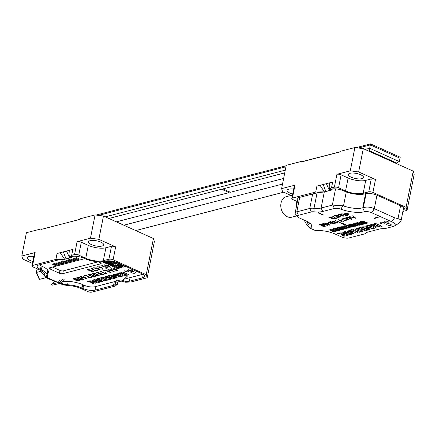 <?xml version="1.0" encoding="UTF-8"?>
<svg xmlns="http://www.w3.org/2000/svg" width="436" height="436" viewBox="0 0 436 436"><rect width="100%" height="100%" fill="white"/><g stroke="black" fill="none" stroke-linecap="round" stroke-linejoin="round"><path stroke-width="0.65" d="M323.223 214.834L318.553 212.735L318.062 212.861L322.727 214.959L323.223 214.834M333.175 217.951L328.771 217.166L331.262 218.289L334.461 218.719L333.175 217.951M338.014 217.907L337.464 217.657L335.644 218.131L332.886 215.967L332.417 216.093L335.611 218.529L338.014 217.907M333.905 215.749L334.973 215.782L338.08 217.341L341.083 216.937L338.222 215.302L333.905 215.749M341.922 216.093L344.173 216.185L341.197 214.496L338.598 214.605L342.325 215.226L343.514 216.103L341.922 216.093M344.031 213.983L341.508 213.858L345.432 214.703L346.489 215.319L345.007 215.7L345.557 215.951L347.399 215.471L345.361 214.299L344.925 214.556L342.178 213.951L344.031 213.983M345.775 213.417L344.658 212.915L344.206 213.035L345.323 213.536L344.822 213.667L349.247 215.035L347.912 213.237L347.388 213.002L345.775 213.417M393.207 226.48L384.786 228.666A12.742 4.251 -168.8 0 0 379.375 229.074L368.24 231.963A12.742 4.251 -168.8 0 0 365.624 233.636L348.855 237.985A5.156 1.722 -168.8 0 1 341.731 237.015L334.957 233.974A15.473 5.167 -168.8 0 0 315.675 230.693L310.072 228.175L315.675 230.693A15.473 5.167 -168.8 0 1 334.957 233.974L341.731 237.015A5.156 1.722 -168.8 0 0 348.855 237.985L365.624 233.636A12.742 4.251 -168.8 0 1 368.24 231.963L379.375 229.074A12.742 4.251 -168.8 0 1 384.786 228.666L393.207 226.48A9.407 3.139 -168.8 0 0 394.384 226.022A9.407 3.139 -168.8 0 0 391.724 221.733L371.646 212.703A5.156 1.722 -168.8 0 0 364.523 211.738A18.808 6.278 11.2 0 1 340.87 209.166A5.156 1.722 -168.8 0 0 334.39 208.463L322.711 211.487A15.473 5.167 11.2 0 1 314.078 211.836A4.856 1.619 -168.8 0 0 311.369 211.945L298.426 215.302A5.156 1.722 -168.8 0 0 297.543 216.752A5.156 1.722 -168.8 0 0 299.238 217.907L306.007 220.954A15.473 5.167 11.2 0 1 311.091 224.42A15.473 5.167 11.2 0 1 310.072 228.175L307.031 225.243A12.742 4.251 -168.8 0 0 309.544 223.357A12.742 4.251 -168.8 0 0 309.565 222.976A12.742 4.251 -168.8 0 1 309.544 223.357A12.742 4.251 -168.8 0 1 307.031 225.243L310.072 228.175A15.473 5.167 11.2 0 0 311.091 224.42A15.473 5.167 11.2 0 0 306.007 220.954L299.238 217.907A5.156 1.722 -168.8 0 1 297.543 216.752L295.477 214.043A7.886 2.632 -168.8 0 1 295.156 213.03A7.886 2.632 -168.8 0 0 295.477 214.043L297.543 216.752A5.156 1.722 -168.8 0 1 298.426 215.302L296.823 211.836A7.886 2.632 -168.8 0 0 295.156 213.03L298.175 197.786L295.156 213.03A7.886 2.632 -168.8 0 1 296.823 211.836L309.767 208.479L296.823 211.836L299.69 197.339L296.823 211.836L298.426 215.302L311.369 211.945L309.767 208.479L312.639 193.982L309.767 208.479A7.586 2.534 -168.8 0 1 314.002 208.304A7.586 2.534 -168.8 0 0 309.767 208.479L311.369 211.945A4.856 1.619 -168.8 0 1 314.078 211.836L314.002 208.304A12.742 4.251 11.2 0 0 321.109 208.021A12.742 4.251 11.2 0 1 314.002 208.304L317.065 192.837L314.002 208.304L314.078 211.836A15.473 5.167 11.2 0 0 322.711 211.487L321.109 208.021L324.291 191.954L321.109 208.021L332.341 205.105L321.109 208.021L322.711 211.487L334.39 208.463L332.804 205.029L332.341 205.105L335.557 188.87L332.341 205.105L342.87 205.792L332.804 205.029L334.39 208.463A5.156 1.722 -168.8 0 1 340.87 209.166L342.87 205.792L343.492 205.961C350.887 208.354 357.302 208.997 362.73 207.885L363.308 207.694L366.104 193.573L363.308 207.694C366.681 206.631 370.349 206.953 374.306 208.653C370.349 206.953 366.681 206.631 363.308 207.694L362.73 207.885C357.302 208.997 350.887 208.354 343.492 205.961L342.87 205.792L340.87 209.166A18.808 6.278 11.2 0 0 364.523 211.738L362.741 207.885L364.523 211.738A5.156 1.722 -168.8 0 1 371.646 212.703L374.306 208.653L394.618 217.793L374.54 208.762L371.646 212.703L391.724 221.733L394.618 217.793L398.008 218.638L394.618 217.793L391.724 221.733A9.407 3.139 -168.8 0 1 394.384 226.022L399.158 223.112L401.049 220.763L400.738 219.619L398.008 218.638L400.559 205.77L398.008 218.638L400.738 219.619L401.049 220.763L399.158 223.112L394.384 226.022A9.407 3.139 -168.8 0 1 393.207 226.48M387.451 224.943A2.425 0.812 11.2 0 1 386.558 224.088A2.425 0.812 11.2 0 1 389.092 223.766A2.425 0.812 11.2 0 1 391.315 225.031A2.425 0.812 11.2 0 1 389.904 225.483A2.425 0.812 11.2 0 1 387.451 224.943A2.425 0.812 11.2 0 1 386.558 224.088A2.425 0.812 11.2 0 1 389.092 223.766A2.425 0.812 11.2 0 1 391.315 225.031A2.425 0.812 11.2 0 1 389.904 225.483A2.425 0.812 11.2 0 1 387.451 224.943M380.96 223.472A2.425 0.812 11.2 0 1 380.067 222.616A2.425 0.812 11.2 0 1 382.606 222.295A2.425 0.812 11.2 0 1 384.83 223.559A2.425 0.812 11.2 0 1 383.413 224.011A2.425 0.812 11.2 0 1 380.96 223.472A2.425 0.812 11.2 0 1 380.067 222.616A2.425 0.812 11.2 0 1 382.606 222.295A2.425 0.812 11.2 0 1 384.83 223.559A2.425 0.812 11.2 0 1 383.413 224.011A2.425 0.812 11.2 0 1 380.96 223.472M385.043 222.415A2.425 0.812 11.2 0 1 384.149 221.559A2.425 0.812 11.2 0 1 386.688 221.237A2.425 0.812 11.2 0 1 388.912 222.502A2.425 0.812 11.2 0 1 387.495 222.954A2.425 0.812 11.2 0 1 385.043 222.415A2.425 0.812 11.2 0 1 384.149 221.559A2.425 0.812 11.2 0 1 386.688 221.237A2.425 0.812 11.2 0 1 388.912 222.502A2.425 0.812 11.2 0 1 387.495 222.954A2.425 0.812 11.2 0 1 385.043 222.415M375.015 225.619C374.17 227.2 380.672 227.527 382.067 226.355L375.581 223.439L373.875 223.881L379.462 226.393C377.391 226.371 376.557 226.022 376.955 225.341L372.584 224.213L370.655 224.714L375.015 225.619L374.802 225.859M376.573 225.57L376.955 225.341M369.772 226.878L370.731 227.309L372.344 226.889L373.979 227.717L372.366 228.175L373.32 228.606L376.121 227.701L371.254 225.205L366.763 225.712L371.385 226.458L369.772 226.878M363.275 227.379L368.802 229.865L369.657 229.641L366.36 228.164L370.082 228.938L372.328 228.818L366.284 225.875L365.433 226.099L369.586 227.968L364.071 226.791L362.583 226.889L363.275 227.379M367.853 230.034L361.379 227.123L359.667 227.565L366.147 230.475L367.853 230.034M362.354 230.786L361.177 231.091L362.136 231.521L364.512 230.628L362.801 229.445L357.88 228.802L359.787 228.213L358.828 227.783L356.223 228.747L362.354 230.786M354.468 228.911L352.762 229.352L356.021 230.818L354.844 231.124L351.585 229.658L349.874 230.104L356.359 233.02L358.07 232.579L355.798 231.554L356.975 231.249L359.248 232.274L360.954 231.827L354.468 228.911M349.541 230.192L348.762 230.393L349.634 231.015L347.884 231.467L346.391 231.009L344.685 231.451L352.184 233.701L354.048 233.516L349.541 230.192M350.059 234.655L351.776 234.208L346.413 232.492L342.522 232.121L344.854 233.903L341.911 232.922L339.224 232.944L343.879 236.258L344.745 236.034L341.11 233.631L346.811 235.495L348.533 235.053L346.865 234.497L344.369 232.835L350.059 234.655M337.758 233.783A1.063 0.354 -168.8 0 0 338.832 234.018A1.063 0.354 -168.8 0 0 339.448 233.821A1.063 0.354 -168.8 0 0 338.478 233.265A1.063 0.354 -168.8 0 0 337.366 233.407A1.063 0.354 -168.8 0 0 337.758 233.783M333.823 231.865L334.265 231.75L329.153 229.767L333.823 231.865M335.224 231.505L335.671 231.385L330.553 229.401L335.224 231.505M336.625 231.14L337.072 231.025L331.954 229.036L336.625 231.14M338.031 230.775L338.472 230.66L333.807 228.562L333.36 228.677L338.031 230.775M339.431 230.41L339.878 230.295L335.208 228.197L334.761 228.311L339.431 230.41M340.832 230.05L341.279 229.93L336.167 227.946L340.832 230.05M342.238 229.685L342.68 229.57L338.014 227.467L337.568 227.587L342.238 229.685M343.639 229.32L344.086 229.205L339.415 227.107L338.968 227.221L343.639 229.32M345.04 228.955L345.486 228.84L340.374 226.856L345.04 228.955M346.446 228.595L346.887 228.475L341.775 226.491L346.446 228.595M347.846 228.23L348.293 228.115L343.623 226.012L343.176 226.131L347.846 228.23M349.247 227.865L349.694 227.75L344.582 225.766L349.247 227.865M351.094 227.385L342.091 223.101L340.979 223.39L351.094 227.385M352.054 227.14L352.501 227.025L347.83 224.922L347.383 225.036L352.054 227.14M353.454 226.775L353.901 226.66L349.231 224.556L348.789 224.676L353.454 226.775M354.86 226.409L355.302 226.295L350.637 224.197L350.19 224.311L354.86 226.409M356.261 226.044L356.708 225.93L352.037 223.832L351.59 223.946L356.261 226.044M357.662 225.685L358.109 225.57L352.997 223.581L357.662 225.685M359.068 225.319L359.515 225.205L354.844 223.107L354.397 223.221L359.068 225.319M360.468 224.954L360.915 224.84L356.245 222.742L355.798 222.856L360.468 224.954M361.875 224.595L362.316 224.475L357.204 222.491L361.875 224.595M363.275 224.229L363.722 224.115L359.051 222.011L358.605 222.131L363.275 224.229M364.676 223.864L365.123 223.75L360.452 221.651L360.005 221.766L364.676 223.864M366.082 223.499L366.523 223.385L361.853 221.286L361.411 221.401L366.082 223.499M367.483 223.139L367.93 223.019L362.812 221.036L367.483 223.139M348.56 217.956L351.819 219.422L350.261 217.199L348.484 217.657L347.029 217.27L348.113 217.755L347.666 217.875L348.56 217.956M342.74 218.382L349.143 220.027L346.32 217.45L345.906 217.559L346.86 218.398L345.263 218.818L342.74 218.382M345.601 220.948L346.331 220.758L346.097 220.496L345.514 220.649L340.93 218.85L345.601 220.948M343.835 221.406L338.031 219.602L340.26 220.605L341.524 222.006L341.955 221.897L340.963 220.785L343.835 221.406M339.682 222.485L340.407 222.295L340.173 222.033L339.59 222.18L335.012 220.382L339.682 222.485M337.273 222.464L331.916 221.281L332.237 221.766L337.589 222.938L337.273 222.464M335.186 223.652L330.515 221.548L328.477 222.338L330.902 223.821L335.186 223.652M326.379 223.712L329.632 225.172L328.079 222.954L326.302 223.412L324.847 223.019L325.932 223.51L325.485 223.624L326.379 223.712M327.698 224.949L322.34 223.766L322.662 224.246L328.014 225.417L327.698 224.949M322.03 225.554C322.28 226.246 323.223 226.502 324.869 226.322L325.605 226.137L320.934 224.033L319.425 224.611L322.008 225.619M355.831 218.294L349.432 216.643L351.95 217.079L353.547 216.665L352.593 215.825L353.007 215.716L355.831 218.294M373.854 218.174L377.565 217.21L378.186 217.488L374.475 218.452L373.854 218.174M306.906 225.009L307.56 221.711L306.906 225.009L304.17 220.126L306.906 225.009M350.293 231.478L352.277 232.824L349.002 231.81L350.293 231.478M338.222 233.663L338.707 233.674L338.222 233.663M350.882 218.736L348.936 217.858L350.026 217.575L350.882 218.736M347.143 218.649L348.195 219.575L345.873 218.976L347.143 218.649M332.744 221.766C332.167 221.145 332.695 221.008 334.336 221.357L337.006 222.818L332.744 221.766L332.461 221.384M330.172 221.951L334.379 223.537L329.098 222.464L330.172 221.951M328.695 224.486L326.749 223.614L327.845 223.33L328.695 224.486M323.174 224.251C322.596 223.624 323.125 223.488 324.76 223.842L327.431 225.303L323.174 224.251L322.885 223.87M323.289 225.352L324.782 226.022L322.553 225.668L323.289 225.352M321.027 224.333L322.82 225.14L320.029 224.725L321.027 224.333M353.83 216.91L354.882 217.837L352.56 217.242L353.83 216.91M348.408 214.599L346.304 213.656L347.465 213.351L348.408 214.599M340.696 214.616L341.884 215.313L340.838 215.498L339.263 214.692L340.696 214.616M335.693 215.836L336.843 215.858L336.51 215.624L340.353 216.834L335.693 215.836M332.733 218.109L333.78 218.632L332.908 218.801L331.856 218.278L332.733 218.109M330.87 217.112L331.9 217.733L330.81 217.935L329.442 217.253L330.87 217.112M118.581 266.358L118.052 266.494L119.448 267.143L120.707 267.312L119.595 267.6L120.685 267.301M120.587 266.843L121.966 267.481L120.565 266.854L121.121 266.707L123.077 267.192L125.306 266.614L122.647 265.813L125.181 266.151M114.445 266.451L115.12 266.772L114.276 265.998L114.837 265.856L116.794 266.341L117.905 266.053L118.608 266.369L118.047 266.51M120.396 266.385L119.867 266.521L120.418 266.391L119.72 266.08L120.282 265.916L121.682 266.549L122.789 266.276L120.832 265.791L121.944 265.502L120.543 264.87L123.759 265.524M111.164 263.813L109.523 264.238L107.419 263.311L106.302 263.595L107.419 263.29L109.518 264.254L111.191 263.818L110.488 263.507L106.716 262.995L105.872 262.221L104.76 262.51L106.161 263.137L105.605 263.284L103.501 262.336L109.311 260.832M108.39 262.543L108.946 262.418L108.242 262.101L108.804 261.938L110.204 262.57L111.85 262.145L111.169 261.84L110.057 262.129L108.657 261.496L106.428 262.074L108.531 263.022L109.087 262.875L108.39 262.559L108.924 262.407M116.875 262.826L115.785 263.126L116.903 262.837L116.199 262.521L115.088 262.81L113.687 262.178L113.126 262.325L115.932 263.584L115.371 263.731L113.273 262.783L110.902 262.903L111.6 263.219L111.044 263.36L112.444 263.993L111.889 264.134L113.289 264.766L110.777 264.423L109.659 264.712L112.875 265.371L109.687 264.707M109.24 261.344L110.45 261.513M110.766 260.951L110.324 261.066L111.725 261.693L114.101 261.562L115.905 262.085M109.262 260.826L103.501 262.336M118.854 265.295L117.208 265.72L115.251 265.235L112.875 265.371L115.246 265.252L117.208 265.737L118.875 265.306L117.475 264.674L116.919 264.815L117.616 265.132L117.061 265.279L114.548 264.935L113.147 264.309L113.682 264.151M117.616 265.132L116.946 264.81M115.785 263.126L117.186 263.753L115.518 264.172L113.42 263.224L112.303 263.529L113.703 264.161L113.147 264.309M113.153 262.319L115.932 263.584M110.929 262.897L111.6 263.219M111.071 263.355L112.444 263.993M111.916 264.129L113.289 264.766M118.614 264.38L120.69 265.328L118.461 265.906L119.862 266.538L118.488 265.9M119.72 266.064L121.677 266.565L122.767 266.265M120.832 265.791L121.922 265.491M120.543 264.87L123.061 265.213M120.979 264.26L120.401 264.412L119.704 264.096L120.238 263.944M120.69 265.328L118.587 264.385L119.142 264.238L118.445 263.927L119.006 263.764L117.627 263.142M119.142 264.238L118.472 263.916M106.455 262.069L108.531 263.001L109.065 262.864M110.352 261.055L111.73 261.676L114.096 261.578L115.932 262.096M104.787 262.499L106.161 263.137M122.674 265.807L125.306 266.614M114.979 266.314L114.303 265.993M115.126 266.756L118.897 267.268L118.336 267.432L119.737 268.058L119.181 268.205L117.78 267.573L117.224 267.72L118.625 268.347L117.507 268.636L116.107 268.009L116.641 267.851M118.363 267.421L119.737 268.058M117.251 267.709L118.625 268.347M116.112 267.993L116.668 267.862L115.965 267.546L116.499 267.393M114.543 266.908L114.014 267.045L114.706 267.377L115.823 267.088L116.521 267.404L115.965 267.546M113.142 266.276L112.608 266.418L113.306 266.745L114.564 266.919L114.009 267.061M113 265.818L112.466 265.955L113.164 266.287L112.608 266.434M108.94 264.39L108.406 264.543L110.504 265.486L112.319 265.513L113.022 265.829L112.466 265.971M106.019 262.679L106.553 262.526M117.186 263.753L115.518 264.189L113.415 263.24L112.303 263.529M119.001 263.78L117.022 262.499M119.704 264.096L120.26 263.949L118.881 263.317M121.66 264.57L122.38 264.892M108.248 262.085L110.199 262.586L111.872 262.156M112.008 261.126L111.022 260.984M113.12 261.333L112.346 261.186M106.308 263.578L108.962 264.396L108.406 264.543M115.12 266.772L118.892 267.284M121.966 267.481L120.292 267.917L119.595 267.6M71.842 256.755L71.902 257.404L72.534 256.314L71.542 256.504A8.796 2.938 11.2 0 1 83.696 258.156L84.633 258.575A14.562 4.861 11.2 0 0 104.744 261.3L105.49 261.11A8.796 2.938 11.2 0 1 117.638 262.761L141.22 273.367A8.796 2.938 11.2 0 1 144.469 276.468A8.796 2.938 11.2 0 1 142.61 277.803L143.259 274.527M68.234 281.367L67.558 284.779A14.868 4.96 11.2 0 1 82.012 288.054L82.949 288.474L83.63 285.03M67.558 284.779L64.512 284.485L59.569 282.479L57.972 282.572L51.334 284.294L51.29 284.599A6.371 4.938 75.5 0 0 51.301 284.621L52.527 285.139L59.846 283.438L63.046 284.861L68.327 285.585A12.742 4.251 11.2 0 1 80.715 288.392L87.718 291.542A3.036 1.014 -168.8 0 0 91.909 292.109L115.202 286.07L117.289 284.37L113.567 285.335L114.281 281.727M95.816 286.517L95.097 290.125L113.567 285.335L114.93 284.686L115.344 283.972L115.453 281.765L116.025 281.204L120.331 279.972L122.821 280.304C125.301 281.542 127.47 281.858 129.339 281.247L142.61 277.803M95.097 290.125A8.796 2.938 11.2 0 1 82.949 288.474M39.567 279.329A6.371 4.938 -104.5 0 1 39.551 279.334L46.657 277.509L45.3 276.882L44.597 275.225L44.81 274.135M32.455 263.426L22.759 259.066L21.8 256.003L35.163 252.537L32.607 265.442L55.901 259.404L57.067 253.512L66.528 251.054L69.684 250.237L69.978 254.21L69.58 257.011L70.245 257.752L64.588 259.218L55.901 259.404M41.861 271.029L40.793 271.306L44.81 276.244M39.245 279.291L36.341 272.674A1.215 0.403 11.2 0 1 36.33 272.582A1.215 0.403 11.2 0 1 36.586 272.396L40.793 271.306M69.602 256.788L71.673 255.311L74.551 254.564L77.107 241.664L90.465 238.198L95.075 214.915L80.229 218.763L80.12 219.324L41.148 229.429L41.257 228.867L26.411 232.72L21.8 256.003M147.215 277.77L146.256 274.707L153.423 238.519L154.377 241.582L147.215 277.77L130.974 281.983L125.612 282.212L121.121 281.106L117.475 282.054L116.81 282.702L117.289 284.37M113.104 259.796A3.036 1.014 -168.8 0 0 108.913 259.229L111.469 246.324A3.036 1.014 11.2 0 1 115.66 246.896L113.104 259.796L146.256 274.707M77.107 241.664A3.036 1.014 11.2 0 1 81.298 242.231L88.301 245.381A12.742 4.251 -168.8 0 0 105.899 247.768L103.343 260.674L108.913 259.229M103.343 260.674A12.742 4.251 11.2 0 1 85.745 258.286L78.742 255.136A3.036 1.014 -168.8 0 0 74.551 254.564M130.053 277.639L129.339 281.247L125.612 282.212M42.009 229.205L41.257 228.867M32.607 265.442A3.036 1.014 -168.8 0 0 31.964 265.906A3.036 1.014 -168.8 0 0 33.087 266.974L40.09 270.124A12.742 4.251 11.2 0 1 44.794 274.62A12.742 4.251 11.2 0 1 44.685 274.953L44.597 275.225M41.142 265.906L40.455 269.366L41.387 269.786A14.868 4.96 11.2 0 1 46.875 275.034A14.868 4.96 11.2 0 1 46.75 275.421L46.766 276.506L45.3 276.882M40.455 269.366A8.796 2.938 11.2 0 1 37.207 266.26A8.796 2.938 11.2 0 1 39.066 264.925L57.53 260.139L64.392 259.349M153.423 238.519L103.457 216.049L98.847 239.331L90.465 238.198M115.66 246.896L98.847 239.331M95.075 214.915L103.457 216.049M71.673 255.311L72.839 249.419L69.684 250.237M102.046 246.035A7.734 2.583 -168.8 0 0 103.681 244.863A7.734 2.583 -168.8 0 0 96.596 240.825A7.734 2.583 -168.8 0 0 88.508 241.855A7.734 2.583 -168.8 0 0 93.353 245.326A7.734 2.583 -168.8 0 0 102.046 246.035M33.834 256.461A7.734 2.583 -168.8 0 0 27.261 257.736A7.734 2.583 -168.8 0 0 32.853 261.426M111.469 246.324L105.899 247.768M31.964 265.906L34.52 253A3.036 1.014 11.2 0 1 35.163 252.537M44.685 274.953L44.821 274.271M71.569 257.18L71.902 257.404L64.463 259.333M70.681 257.643L70.261 257.752M60.217 252.695L64.588 259.218M63.373 251.877L66.021 258.913M66.528 251.054L69.667 257.965M45.42 276.996L45.987 277.694M48.025 277.187L47.508 275.574L47.927 277.182L46.766 276.506M39.551 279.334L36.586 272.396L37.283 268.865M47.508 275.574L47.192 274.337M54.931 281.612L51.29 284.599M57.972 282.572L60.173 280.021M59.569 282.479L62.648 279.378M61.013 283.068L64.392 279.045M127.35 276.173L122.821 280.304M116.832 280.114L116.199 281.002M117.289 282.114L116.81 282.702L117.475 282.054M88.655 281.732L88.813 281.574C87.391 281.089 87.178 281.144 88.165 281.738L88.824 281.52L88.208 281.187M87.358 281.302L88.165 281.738M87.516 281.34L88.693 281.596L87.516 281.34M114.063 276.37L117.066 277.716L116.27 277.923L110.613 275.209L111.987 275.116L117.05 276.179L113.262 274.478L114.058 274.271L119.551 276.947L117.475 277.067L114.063 276.37L117.486 277.013L119.557 276.92M96.808 279.52L98.438 279.095L97.653 278.528L98.378 278.337L102.444 281.373L100.716 281.552L93.854 279.514L95.44 279.1L96.808 279.52M94.356 274.931C96.939 276.146 98.558 276.38 99.206 275.634C98.858 274.566 92.061 272.266 92.481 273.726L94.356 274.931M90.454 275.944C93.037 277.154 94.656 277.389 95.304 276.647C94.955 275.574 88.159 273.279 88.579 274.735L90.454 275.944M78.753 278.98C81.33 280.19 82.949 280.424 83.598 279.678C83.249 278.609 76.453 276.315 76.872 277.77L78.753 278.98M105.359 272.658L105.583 273.47L100.945 271.383L100.384 271.53L105.899 274.01L106.509 273.852L106.335 273.1L105.359 272.658M109.371 270.582L107.888 269.584L108.45 269.437L109.681 269.988L111.18 269.601L111.981 269.96L114.314 271.824L113.736 271.977L111.338 270.075L110.406 270.315L111.502 270.81L110.94 270.958L108.657 270.2M82.055 277.667L84.192 277.89L83.091 277.4L84.023 277.154L86.426 279.056L86.998 278.909L84.666 277.04L83.865 276.68L82.366 277.073L81.14 276.517L80.573 276.664L82.066 277.612L81.341 277.285M113.393 268.156L114.614 268.903L113.567 269.17L111.229 268.718L117.371 270.767L118.08 270.582L113.949 268.009L113.393 268.156M104.128 271.072L106.003 270.587L110.412 272.571L110.973 272.424L105.839 270.113L103.397 270.745L104.128 271.072L103.414 270.691M101.408 274.903L100.193 273.852L103.436 274.38L97.266 272.337L96.705 272.484L99.103 273.563L100.798 275.062L101.408 274.903M84.895 276.059L86.497 275.645L89.489 277.994L91.478 277.481L90.748 277.154L89.369 277.514L86.383 275.16L84.17 275.732L84.895 276.059L84.181 275.677M79.979 280.408L78.687 280.74C77.025 280.915 75.957 280.62 75.477 279.858L75.466 279.912C75.946 280.675 77.014 280.969 78.676 280.8L79.968 280.462L74.829 278.157L72.959 278.833L75.428 279.988M90.018 270.718L92.214 271.813L93.582 271.475L92.018 270.642L86.998 269.508L89.642 270.685L87.004 269.481M105.708 265.906L107.223 266.292L107.725 266.162L106.629 265.666L107.458 265.453L109.986 267.323L110.499 267.186L108.035 265.355L107.234 264.995L105.899 265.339L104.673 264.788L104.171 264.919L105.719 265.851L104.994 265.524M105.643 267.17L106.657 267.666L105.321 268.015L106.046 268.342L107.812 267.884L105.338 266.701L104.695 266.897L102.247 266.064L103.059 265.671L102.335 265.344L101.43 265.884L105.643 267.17L101.435 265.856M101.103 267.121L97.506 266.772L101.692 267.966L102.645 269.225L103.272 269.061L101.103 267.121M96.928 270.189L95.212 270.636L91.636 268.167L91.135 268.298L95.348 271.116L97.653 270.516L96.928 270.189M94.612 267.829L93.13 267.78L100.057 269.546L94.612 267.829M79.881 259.197L76.622 257.671M78.714 259.496L75.455 257.97M77.548 259.802L74.289 258.276M76.382 260.101L73.123 258.575M75.215 260.406L71.956 258.88M74.049 260.706L70.79 259.18M72.883 261.011L69.624 259.485M71.717 261.311L68.457 259.785M70.55 261.616L67.291 260.09M69.384 261.916L66.125 260.39M68.218 262.221L64.959 260.695M67.051 262.521L63.792 260.995M65.885 262.826L62.626 261.3M64.713 263.126L61.46 261.6M63.547 263.431L60.293 261.905M62.381 263.731L59.127 262.205M61.214 264.036L57.961 262.51M60.048 264.336L56.794 262.81M58.882 264.641L55.628 263.115M57.716 264.941L54.456 263.415M56.549 265.246L53.29 263.72M55.383 265.546L52.124 264.02M61.732 259.725L62.626 260.129L63.552 259.889L62.948 259.616M57.721 282.321L56.32 281.694A6.066 3.254 114.2 0 1 54.941 281.618L46.14 277.661M62.174 281.689A15.778 5.265 11.2 0 1 83.178 284.828L84.115 285.248A7.886 2.632 -168.8 0 0 95.01 286.725L115.851 281.318M142.921 274.282A7.886 2.632 -168.8 0 1 142.518 274.402L124.037 279.198M39.463 264.821A7.886 2.632 -168.8 0 0 41.622 266.134L42.559 266.554A15.778 5.265 11.2 0 1 48.38 272.124A15.778 5.265 11.2 0 1 47.148 273.677M131.53 272.751A2.425 0.812 -168.8 0 0 133.983 273.29A2.425 0.812 -168.8 0 0 135.394 272.838A2.425 0.812 -168.8 0 0 133.171 271.574A2.425 0.812 -168.8 0 0 130.637 271.895A2.425 0.812 -168.8 0 0 131.53 272.751M129.105 270.2A2.425 0.812 -168.8 0 0 131.558 270.74A2.425 0.812 -168.8 0 0 132.969 270.287A2.425 0.812 -168.8 0 0 130.746 269.023A2.425 0.812 -168.8 0 0 128.211 269.344A2.425 0.812 -168.8 0 0 129.105 270.2M124.99 271.268A2.425 0.812 -168.8 0 0 127.443 271.808A2.425 0.812 -168.8 0 0 128.854 271.356A2.425 0.812 -168.8 0 0 126.631 270.091A2.425 0.812 -168.8 0 0 124.097 270.413A2.425 0.812 -168.8 0 0 124.99 271.268M98.313 261.758L100.236 262.625A2.425 0.812 11.2 0 1 101.13 263.48A2.425 0.812 11.2 0 1 100.618 263.851L62.757 273.666A2.425 0.812 11.2 0 1 59.405 273.214L50.064 269.012A2.425 0.812 11.2 0 1 49.17 268.156A2.425 0.812 11.2 0 1 49.682 267.786L84.846 258.668M93.947 281.765L91.843 280.141L94.334 280.114L100.329 282.021L98.732 282.435L93.527 280.784L95.789 282.305L97.31 282.8L95.707 283.22L90.497 281.525L93.784 283.716L92.977 283.929L88.775 280.904L91.26 280.871L93.947 281.765L91.849 280.114M103.31 279.165L104.406 278.882L101.435 277.547L103.027 277.132L108.929 279.787L107.343 280.201L105.272 279.274L104.177 279.558L106.242 280.484L104.651 280.898L98.749 278.244L100.34 277.83L103.31 279.165M107.937 276.479L106.161 277.024L110.679 277.596L112.237 278.669L110.014 279.509L109.142 279.116L110.542 278.675L104.629 276.985L107.065 276.086L107.937 276.479M113.758 278.539L107.856 275.879L109.447 275.47L115.349 278.124L113.758 278.539L115.36 278.07M124.031 273.743C123.644 274.369 124.402 274.685 126.315 274.702L121.23 272.413L122.816 271.999L128.724 274.658C127.399 275.737 121.404 275.459 122.227 274.004L118.232 273.192L120.025 272.723L124.031 273.743L123.671 273.955L123.933 273.721M122.026 274.233L122.238 273.95C121.415 275.405 127.41 275.683 128.734 274.598M121.268 275.825L119.775 276.359L120.641 276.751L123.257 275.901L118.832 273.634L114.668 274.113L118.919 274.784L117.415 275.176L118.287 275.568L119.791 275.176L121.279 275.934L119.802 275.121L118.298 275.508L117.426 275.116M88.344 281.76L88.971 281.612L87.189 281.356L88.966 281.64M87.2 281.28L88.121 281.732M47.704 270.87A15.778 5.265 -168.8 0 0 48.08 270.603M52.505 267.055L59.961 270.407A2.425 0.812 -168.8 0 0 63.313 270.86L98.351 261.774M63.569 259.834L62.637 260.074L61.852 259.72M55.764 265.393L55.394 265.491M56.931 265.093L56.56 265.192M58.097 264.788L57.726 264.886M59.263 264.489L58.893 264.587M60.43 264.183L60.059 264.281M61.596 263.884L61.225 263.982M62.762 263.578L62.392 263.676M63.928 263.279L63.558 263.377M65.095 262.973L64.73 263.072M66.267 262.674L65.896 262.766M67.433 262.368L67.062 262.467M68.599 262.069L68.229 262.161M69.765 261.764L69.395 261.862M70.932 261.464L70.561 261.556M72.098 261.159L71.727 261.257M73.264 260.859L72.894 260.951M74.431 260.554L74.06 260.652M75.597 260.254L75.226 260.346M76.763 259.949L76.393 260.047M77.93 259.649L77.559 259.742M79.096 259.344L78.725 259.442M80.262 259.044L79.892 259.137M95.468 268.009C95.898 267.671 97.075 268.02 99.005 269.056C99.212 269.666 98.269 269.497 96.16 268.554L97.462 268.451L95.468 267.927M95.887 268.38L96.885 268.603M97.473 268.396L96.896 268.543M99.201 269.285L99.016 269.001C97.086 267.966 95.909 267.617 95.484 267.955M94.879 268.167L93.141 267.726M100.062 269.519L94.89 268.107M93.429 269.535L91.146 268.244M94.944 270.936L93.44 269.481M95.348 271.116L94.955 270.881M97.664 270.462L95.359 271.061M100.956 267.611L99.419 266.788L98.411 266.952M99.408 266.843L100.95 267.644L99.942 267.775L98.4 266.979L99.419 266.788M101.692 267.966L97.517 266.745M102.645 269.225L101.702 267.911M103.283 269.007L102.656 269.165M106.657 267.666L105.654 267.11M106.046 268.342L105.332 267.96M107.828 267.829L106.057 268.287M102.983 265.638L102.253 266.036M106.128 265.797L105.719 265.851M107.223 266.292L106.139 265.742M107.736 266.102L107.24 266.233M106.629 265.666L107.458 265.453M109.986 267.323L107.469 265.393M110.51 267.132L109.997 267.263M105.403 265.47L104.182 264.859M88.285 269.508L90.257 270.086L90.241 270.391L88.999 269.459L87.985 269.715L88.295 269.453M90.23 270.445L90.247 270.14L90.23 270.445L87.974 269.775M91.936 271.405C92.966 271.301 92.884 271.094 91.691 270.783L90.993 270.963L92.672 271.274L91.925 271.465L90.982 271.018M90.279 270.99L90.219 270.68M93.587 271.443L92.225 271.753L90.29 270.936M74.992 278.626L76.638 279.367L75.003 278.571L73.875 279.018L76.638 279.367M77.297 279.661L78.676 280.283C77.188 280.62 76.442 280.49 76.431 279.89L76.213 280.01M78.676 280.283L77.308 279.607M75.477 279.858L72.965 278.806M75.003 278.571L73.886 278.991M86.497 275.645L84.906 276.004M88.922 277.737L86.508 275.59M89.489 277.994L88.933 277.683M91.489 277.421L89.5 277.939M100.193 273.852L102.831 274.538M103.446 274.32L102.841 274.478M99.103 273.563L96.716 272.429M100.798 275.062L99.114 273.508M101.419 274.849L100.809 275.007M106.003 270.587L104.139 271.018M110.412 272.571L106.013 270.533M110.989 272.369L110.422 272.511M114.434 269.464L115.208 269.208L114.434 269.464L116.941 270.32L115.208 269.208M115.197 269.263L116.941 270.32M114.614 268.903L113.404 268.102M117.371 270.767L111.24 268.658M118.091 270.527L117.382 270.707M82.529 277.547L82.066 277.612M83.625 278.037L82.54 277.487M84.203 277.836L83.636 277.983M83.091 277.4L84.023 277.154M86.426 279.056L84.034 277.1M87.009 278.855L86.437 279.002M81.805 277.22L80.584 276.609M111.512 270.751L109.839 270.462M109.85 270.407L109.382 270.527M113.736 271.977L111.349 270.015L110.406 270.315M114.325 271.77L113.752 271.917M109.114 270.135L107.899 269.524M105.583 273.47L105.37 272.604M105.899 274.01L100.394 271.47M106.52 273.797L105.91 273.95M79.63 277.928L82.742 279.471L80.366 279.307L78.349 278.386L77.782 277.972L79.641 277.874L77.793 277.945M80.676 278.381L79.641 277.874M81.788 278.882L80.687 278.321M82.742 279.471L81.799 278.822M82.753 279.416L82.475 279.16L82.758 279.4M83.603 279.65C82.9 280.364 81.287 280.119 78.763 278.926L76.878 277.743M91.331 274.893L94.449 276.44L92.072 276.271L90.056 275.35L89.489 274.936L91.347 274.838L89.5 274.909M92.383 275.345L91.347 274.838M93.495 275.846L92.394 275.285M94.449 276.44L93.506 275.786M94.459 276.38L94.176 276.124L94.454 276.402M95.304 276.615C94.607 277.329 92.993 277.083 90.465 275.89L88.584 274.707M95.233 273.884L98.351 275.427L95.975 275.258L93.958 274.337L93.391 273.922L95.244 273.824L93.402 273.895M96.285 274.331L95.244 273.824M97.397 274.833L96.296 274.277M98.356 275.389L97.408 274.778M98.362 275.372L98.078 275.111L98.362 275.372M99.206 275.607C98.509 276.315 96.896 276.075 94.367 274.876L92.487 273.699M98.732 282.435L100.34 281.961M93.527 280.784L98.743 282.375M95.707 283.22L97.321 282.746M90.497 281.525L95.718 283.16M92.977 283.929L93.794 283.662M88.786 280.849L92.988 283.869M104.406 278.882L101.446 277.492M107.343 280.201L108.94 279.732M105.272 279.274L107.354 280.146M104.177 279.558L105.283 279.214M104.651 280.898L106.259 280.43M98.759 278.184L104.662 280.844M110.014 279.509L112.237 278.642M109.153 279.062L110.025 279.454M104.635 276.958L110.537 278.648M106.171 276.996L107.861 276.44M107.866 275.825L113.769 278.479M118.243 273.132L122.238 273.95M126.315 274.702L121.241 272.358M97.833 279.83L100.798 280.757L99.048 279.46L97.833 279.83L99.048 279.46M100.798 280.757L99.032 279.52M98.438 279.095L97.664 278.473M100.716 281.552L102.444 281.34M93.865 279.454L100.727 281.493M116.27 277.923L117.077 277.661M110.624 275.181L116.281 277.868M117.05 276.179L113.278 274.424M120.641 276.751L119.786 276.304M123.263 275.874L120.652 276.697M115.54 274.506L114.679 274.059M118.919 274.784L115.551 274.451M87.358 281.275L87.772 281.133M88.137 281.416L87.81 281.209M87.898 281.476L88.704 281.542M365.046 149.466L369.69 148.267L370.355 144.899L358.37 148.006L370.355 144.899L400.008 158.235L370.355 144.899L370.556 143.891L400.21 157.222L399.343 161.598L396.493 162.939L369.646 150.867L368.703 151.112M369.646 150.867L369.69 148.267L399.343 161.598M105.229 216.845L285.28 170.154M285.945 166.786L98.547 215.384L285.945 166.786M284.741 172.885L221.635 189.24L229.113 192.603L116.352 221.848M283.634 178.471L230.41 192.271L222.938 188.908M377.118 154.224L376.17 154.469M221.635 189.24L108.88 218.49M221.641 189.246L229.113 192.603M135.727 230.562L283.7 192.194M395.55 163.184L396.493 162.939M123.824 225.21L282.528 184.052L123.813 225.205M383.642 157.832L384.585 157.587L383.636 157.827M80.142 219.199L73.591 221.014M96.122 215.057L286.147 165.778M301.663 161.756L339.966 151.821M355.945 147.679L370.556 143.891M331.665 189.377L331.725 190.025L332.357 188.935L331.365 189.126A8.796 2.938 11.2 0 1 343.519 190.777L344.451 191.197A14.562 4.861 11.2 0 0 364.567 193.927L365.308 193.731A8.796 2.938 11.2 0 1 377.462 195.383L401.044 205.988A8.796 2.938 11.2 0 1 404.292 209.089A8.796 2.938 11.2 0 1 403.147 210.19M292.278 196.053L282.577 191.687L281.623 188.625L294.981 185.164L292.431 198.064L315.719 192.025L316.885 186.134L329.507 182.864L329.801 186.837L329.403 189.638L330.063 190.374L324.411 191.84L315.719 192.025M296.524 206.119L296.164 205.302A1.215 0.403 11.2 0 1 296.153 205.203A1.215 0.403 11.2 0 1 296.409 205.018L296.758 204.925M329.425 189.409L331.496 187.932L334.374 187.191L336.924 174.286L350.288 170.819L354.899 147.537L340.053 151.385L339.938 151.946L300.965 162.056L301.08 161.494L286.234 165.342L281.623 188.625M407.033 210.392L406.08 207.329L413.241 171.141L414.2 174.204L407.033 210.392L402.891 211.465M372.922 192.423A3.036 1.014 -168.8 0 0 368.736 191.851L371.287 178.945A3.036 1.014 11.2 0 1 375.478 179.518L372.922 192.423L406.08 207.329M336.924 174.286A3.036 1.014 11.2 0 1 341.115 174.852L348.119 178.002A12.742 4.251 -168.8 0 0 365.722 180.39L363.166 193.295L368.736 191.851M363.166 193.295A12.742 4.251 11.2 0 1 345.568 190.908L338.559 187.758A3.036 1.014 -168.8 0 0 334.374 187.191M301.832 161.832L301.08 161.494M297.668 200.337A8.796 2.938 11.2 0 1 297.03 198.887A8.796 2.938 11.2 0 1 298.889 197.552L317.353 192.761L324.215 191.976M292.431 198.064A3.036 1.014 -168.8 0 0 291.788 198.527A3.036 1.014 -168.8 0 0 292.905 199.595L297.412 201.623M413.241 171.141L363.281 148.671L358.67 171.958L350.288 170.819M375.478 179.518L358.67 171.958M354.899 147.537L363.281 148.671M331.496 187.932L332.663 182.046L329.507 182.864M361.869 178.662A7.734 2.583 -168.8 0 0 363.504 177.485A7.734 2.583 -168.8 0 0 356.419 173.446A7.734 2.583 -168.8 0 0 348.326 174.482A7.734 2.583 -168.8 0 0 353.176 177.953A7.734 2.583 -168.8 0 0 361.869 178.662M293.657 189.082A7.734 2.583 -168.8 0 0 287.084 190.363A7.734 2.583 -168.8 0 0 292.676 194.047M371.287 178.945L365.722 180.39M291.788 198.527L294.344 185.622A3.036 1.014 11.2 0 1 294.981 185.164M331.393 189.802L331.725 190.025L324.28 191.954M330.504 190.27L330.079 190.379M320.04 185.316L324.411 191.84M323.196 184.499L325.839 191.535M326.351 183.681L329.491 190.592M296.867 215.869L291.831 217.172A10.617 8.229 -104.5 0 1 287.226 216.714A10.617 8.229 -104.5 0 1 280.779 206.059A10.617 8.229 -104.5 0 1 286.501 196.614L290.965 195.459M376.977 195.175L374.306 208.653L376.977 195.175M346.266 191.938L343.492 205.961L346.266 191.938M365.542 193.677L362.73 207.885L365.542 193.677M64.512 284.485L63.046 284.861M71.542 256.504L69.58 257.011M61.258 259.169L57.53 260.139M81.298 242.231L78.742 255.136M85.745 258.286L88.301 245.381M41.387 269.786L42.074 266.336M82.012 288.054L82.693 284.61M46.908 277.46L56.32 281.694M100.618 263.851L100.798 262.946M63.313 270.86L62.757 273.666M59.405 273.214L59.961 270.407M50.342 267.617L50.064 269.012M297.107 201.487L296.409 205.018L296.638 205.541M331.365 189.126L329.403 189.638M321.081 191.796L317.353 192.761M341.115 174.852L338.559 187.758M345.568 190.908L348.119 178.002M403.649 207.64L401.055 220.763L403.649 207.64M37.082 268.772L36.33 272.582M47.829 270.216L46.875 275.034M71.924 257.425L71.847 256.799M48.014 277.171L39.305 279.432M54.92 281.607L51.29 284.31M116.161 281.057L115.736 281.416M117.905 281.939L117.273 284.572M296.905 201.394L296.153 205.203M331.742 190.047L331.671 189.42"/></g></svg>
